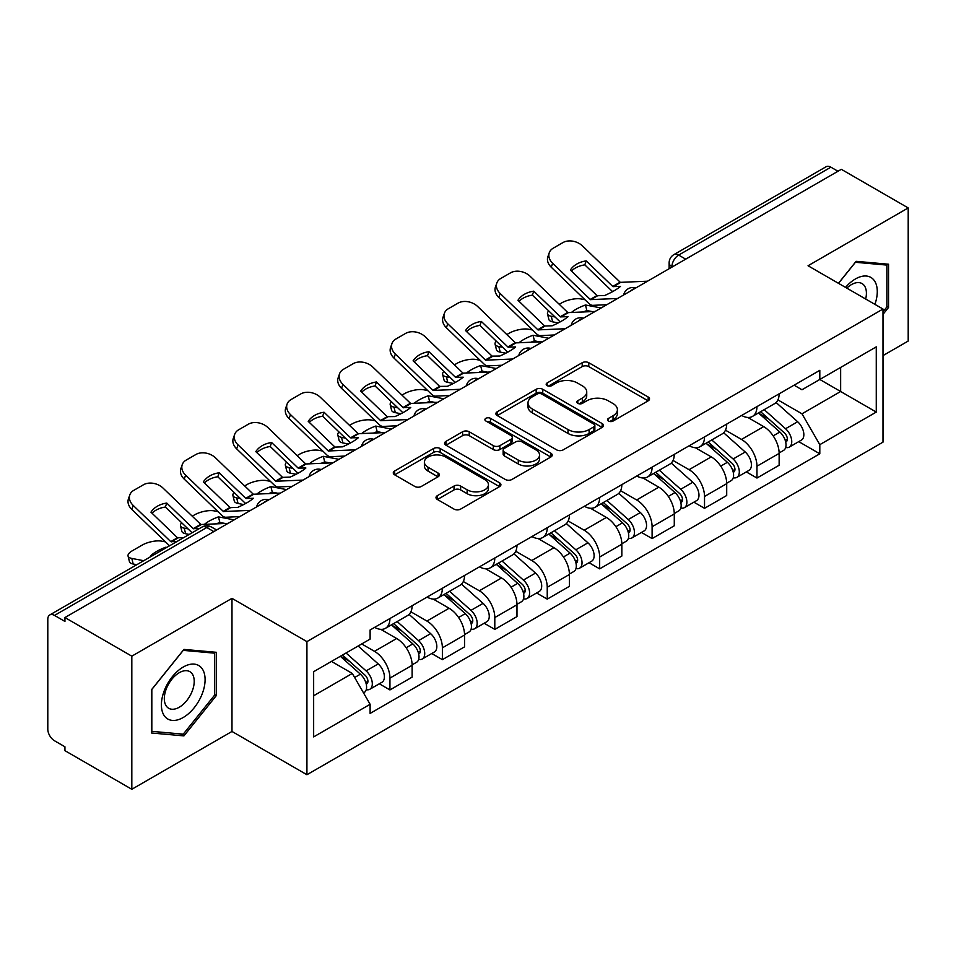 <?xml version="1.0" encoding="UTF-8"?>
<svg xmlns="http://www.w3.org/2000/svg" width="956" height="956" viewBox="0 0 956 956"><rect width="100%" height="100%" fill="white"/><g stroke="black" fill="none" stroke-linecap="round" stroke-linejoin="round"><path stroke-width="1.43" d="M608.494 421.046A3.262 1.888 0 0 0 613.119 421.046L648.168 400.815A4.66 2.689 0 0 0 649.53 398.903A4.66 2.689 0 0 0 648.168 397.003L588.788 362.718A4.66 2.689 0 0 0 582.192 362.718L547.143 382.95A3.262 1.888 0 0 0 546.187 384.288A3.262 1.888 0 0 0 547.143 385.627A3.262 1.888 0 0 0 551.755 385.627L556.296 382.998A14.926 8.616 0 0 1 577.4 382.998L582.359 385.865A14.926 8.616 0 0 1 586.733 391.96A14.926 8.616 0 0 1 582.359 398.055L577.818 400.672A3.262 1.888 0 0 0 576.862 401.998A3.262 1.888 0 0 0 577.818 403.336A3.262 1.888 0 0 0 582.431 403.336L586.972 400.719A14.926 8.616 0 0 1 608.088 400.719L613.035 403.575A14.926 8.616 0 0 1 617.409 409.67A14.926 8.616 0 0 1 613.035 415.764L608.494 418.381A3.262 1.888 0 0 0 607.538 419.72A3.262 1.888 0 0 0 608.494 421.046L608.494 418.381M437.358 495.662A4.66 2.689 0 0 0 435.996 497.562A4.66 2.689 0 0 0 437.358 499.474L454.028 509.094A4.66 2.689 0 0 0 460.625 509.094L499.546 486.616A4.66 2.689 0 0 0 500.92 484.716A4.66 2.689 0 0 0 499.546 482.804L440.166 448.519A4.66 2.689 0 0 0 433.57 448.519L394.637 470.997A4.66 2.689 0 0 0 393.275 472.897A4.66 2.689 0 0 0 394.637 474.809L414.761 486.425A4.66 2.689 0 0 0 421.369 486.425L438.027 476.805A4.66 2.689 0 0 0 439.39 474.905A4.66 2.689 0 0 0 438.027 472.993L428.049 467.233A12.476 7.206 0 0 1 424.392 462.142A12.476 7.206 0 0 1 432.088 455.486A12.476 7.206 0 0 1 445.699 457.052L484.788 479.613A12.476 7.206 0 0 1 488.444 484.716A12.476 7.206 0 0 1 480.737 491.372A12.476 7.206 0 0 1 467.137 489.807L460.625 486.042A4.66 2.689 0 0 0 454.028 486.042L437.358 495.662L437.358 499.474M306.924 641.619L231.985 598.348L131.82 656.175L64.936 617.552L841.316 169.32L908.2 207.93L808.047 265.756L882.997 309.027L306.924 641.619L306.924 774.73L882.997 442.15L882.997 309.027M556.619 449.858A4.66 2.689 0 0 0 563.215 449.858L602.149 427.38A4.66 2.689 0 0 0 603.511 425.48A4.66 2.689 0 0 0 602.149 423.568L542.769 389.283A4.66 2.689 0 0 0 536.173 389.283L497.24 411.761A4.66 2.689 0 0 0 495.877 413.673A4.66 2.689 0 0 0 497.24 415.573L556.619 449.858M487.166 421.751A3.262 1.888 0 0 1 490.476 422.217L490.476 418.334L550.847 453.192A4.66 2.689 0 0 1 552.221 455.092A4.66 2.689 0 0 1 550.847 457.004L511.926 479.47A4.66 2.689 0 0 1 505.318 479.47L445.938 445.185L445.938 441.385A4.66 2.689 0 0 0 444.576 443.285A4.66 2.689 0 0 0 445.938 445.185M445.938 441.385L462.596 431.765A4.66 2.689 0 0 1 469.205 431.765L493.284 445.663A4.66 2.689 0 0 0 499.88 445.663L510.934 439.282A4.66 2.689 0 0 0 512.297 437.382A4.66 2.689 0 0 0 510.934 435.482L485.863 420.999A3.262 1.888 0 0 1 484.907 419.672A3.262 1.888 0 0 1 486.915 417.927A3.262 1.888 0 0 1 490.476 418.334M131.82 656.175L131.82 789.286L64.936 750.675L64.936 746.791L54.528 740.78M882.997 355.596L908.2 341.053L908.2 207.93M131.82 789.286L231.985 731.46L306.924 774.73M213.833 531.596L206.771 527.521L54.516 615.425A9.5 5.485 -120 0 0 49.772 614.947A9.5 5.485 -120 0 0 47.8 619.309L47.8 729.129A9.5 5.485 -120 0 0 54.516 740.78M64.936 617.552L64.936 621.436L54.528 615.425M685.703 259.16L678.652 255.085A9.5 5.485 60 0 0 673.896 254.619L826.151 166.714A9.5 5.485 60 0 1 830.895 167.181L678.652 255.085A9.5 5.485 120 0 0 671.925 266.724L671.925 267.118M837.958 171.255L830.895 167.181M756.961 406.635A21.869 12.619 60 0 1 752.432 416.446L774.611 403.647A21.869 12.619 -120 0 0 779.14 393.824M725.473 430.176L741.498 439.425A21.869 12.619 60 0 1 756.961 466.205L779.14 453.395A21.869 12.619 -120 0 0 763.677 426.615L747.807 417.449M779.14 453.395L779.14 465.237L756.961 478.048L746.325 471.906M752.432 416.446A21.869 12.619 60 0 1 741.665 415.466M756.961 466.205L756.961 478.048M704.524 436.904A21.869 12.619 60 0 1 699.995 446.715L722.186 433.916A21.869 12.619 -120 0 0 726.703 424.094M693.889 502.175L704.524 508.317L726.703 495.507L726.703 483.664A21.869 12.619 -120 0 0 711.252 456.896L695.37 447.719M699.995 446.715A21.869 12.619 60 0 1 689.24 445.735M673.048 460.445L689.061 469.695A21.869 12.619 60 0 1 704.524 496.475L704.524 508.317M652.1 467.173A21.869 12.619 60 0 1 647.571 476.984L669.75 464.186A21.869 12.619 -120 0 0 674.279 454.363M641.464 532.444L652.1 538.587L674.279 525.776L674.279 513.934A21.869 12.619 -120 0 0 658.815 487.166L642.946 478M647.571 476.984A21.869 12.619 60 0 1 636.804 476.004M620.611 490.715L636.636 499.964A21.869 12.619 60 0 1 652.1 526.744L652.1 538.587M599.663 497.443A21.869 12.619 60 0 1 595.134 507.266L617.325 494.455A21.869 12.619 -120 0 0 621.842 484.644M589.027 562.714L599.663 568.856L621.842 556.045L621.842 544.215A21.869 12.619 -120 0 0 606.391 517.435L590.509 508.269M595.134 507.266A21.869 12.619 60 0 1 584.379 506.274M568.187 520.984L584.2 530.233A21.869 12.619 60 0 1 599.663 557.013L599.663 568.856M547.238 527.712A21.869 12.619 60 0 1 542.709 537.535L564.888 524.725A21.869 12.619 -120 0 0 569.418 514.914M536.603 592.983L547.238 599.125L569.418 586.315L569.418 574.484A21.869 12.619 -120 0 0 553.954 547.704L538.085 538.539M542.709 537.535A21.869 12.619 60 0 1 531.942 536.543M515.75 551.265L531.775 560.515A21.869 12.619 60 0 1 547.238 587.283L547.238 599.125M494.802 557.981A21.869 12.619 60 0 1 490.273 567.804L512.464 554.994A21.869 12.619 -120 0 0 516.981 545.183M484.166 623.252L494.802 629.395L516.981 616.584L516.981 604.754A21.869 12.619 -120 0 0 501.53 577.974L485.648 568.808M490.273 567.804A21.869 12.619 60 0 1 479.518 566.812M463.325 581.535L479.338 590.784A21.869 12.619 60 0 1 494.802 617.552L494.802 629.395M442.377 588.263A21.869 12.619 60 0 1 437.848 598.074L460.027 585.263A21.869 12.619 -120 0 0 464.556 575.452M431.742 653.522L442.377 659.664L464.556 646.853L464.556 635.023A21.869 12.619 -120 0 0 449.093 608.243L433.223 599.077M437.848 598.074A21.869 12.619 60 0 1 427.081 597.082M410.889 611.804L426.914 621.053A21.869 12.619 60 0 1 442.377 647.833L442.377 659.664M389.94 618.532A21.869 12.619 60 0 1 385.411 628.343L407.603 615.533A21.869 12.619 -120 0 0 412.12 605.722M412.132 665.292A21.869 12.619 -120 0 0 396.668 638.512L380.787 629.347M412.12 677.135L412.12 665.292L389.94 678.103L389.94 689.933L412.132 677.135M385.411 628.343A21.869 12.619 60 0 1 374.656 627.351M379.305 683.791L389.94 689.933M361.715 643.95L374.489 651.323A21.869 12.619 60 0 1 389.94 678.103M794.101 385.196L801.988 389.749L876.27 346.873L840.647 367.439L840.647 391.494L801.988 413.817L777.909 399.907M313.652 695.753L352.298 673.442L370.115 704.297L313.652 736.897L313.652 671.698L370.115 639.098L370.115 629.98L819.806 370.342L819.806 379.472L876.27 412.072L819.806 444.671L801.988 413.817M876.27 346.873L876.27 412.072M370.115 704.297L370.115 713.415L819.806 453.789L819.806 444.671M882.997 314.369L888.542 307.462L888.542 264.226L856.11 261.323L838.436 283.311M231.985 598.348L231.985 731.46M151.49 733.001L183.922 735.893L216.355 695.55L216.355 652.303L183.922 649.411L151.49 689.754L151.49 733.001M352.298 673.442L331.457 661.409M798.75 441.636L819.806 453.789M886.857 306.494L888.542 307.462M180.493 733.921L183.922 735.893M214.67 694.582L216.355 695.55M609.809 421.512L613.035 419.648A14.926 8.616 0 0 0 617.409 413.554L617.409 409.67M586.733 391.96L586.733 395.832A14.926 8.616 0 0 1 582.359 401.926L579.121 403.791M648.108 400.851L588.788 366.602A4.66 2.689 0 0 0 582.192 366.602L548.445 386.081M602.089 427.416L542.769 393.167A4.66 2.689 0 0 0 536.173 393.167L497.299 415.609M593.903 426.806A3.262 1.888 0 0 0 594.859 425.48A3.262 1.888 0 0 0 593.903 424.141L541.777 394.051A3.262 1.888 0 0 0 537.153 394.051L532.373 396.812A14.926 8.616 0 0 0 527.999 402.906A14.926 8.616 0 0 0 532.373 409.001L568.007 429.567A14.926 8.616 0 0 0 589.123 429.567L593.903 426.806L593.903 430.69A3.262 1.888 0 0 0 594.859 429.364L594.859 425.48M527.999 402.906L527.999 406.79A14.926 8.616 0 0 0 532.373 412.884L532.373 409.001M593.903 430.69L589.123 433.45A14.926 8.616 0 0 1 568.007 433.45L532.373 412.884M445.998 445.221L462.596 435.637L462.596 431.765M512.297 437.382L512.297 441.266A4.66 2.689 0 0 1 510.934 443.166L499.88 449.547A4.66 2.689 0 0 1 493.284 449.547L469.205 435.637A4.66 2.689 0 0 0 462.596 435.637M490.476 422.217L550.787 457.04M518.272 460.099A12.476 7.206 0 0 0 531.871 461.652A12.476 7.206 0 0 0 539.578 454.996A12.476 7.206 0 0 0 535.922 449.906L522.143 441.947A4.66 2.689 0 0 0 515.547 441.947L504.493 448.328A4.66 2.689 0 0 0 503.131 450.24A4.66 2.689 0 0 0 504.493 452.14L518.272 460.099L518.272 463.971A12.476 7.206 0 0 0 531.871 465.536A12.476 7.206 0 0 0 539.578 458.88L539.578 454.996M503.131 450.24L503.131 454.124A4.66 2.689 0 0 0 504.493 456.024L504.493 452.14M518.272 463.971L504.493 456.024M488.444 484.716L488.444 488.588A12.476 7.206 0 0 1 480.737 495.244A12.476 7.206 0 0 1 467.137 493.69L460.625 489.926A4.66 2.689 0 0 0 454.028 489.926L437.43 499.51M424.392 462.142L424.392 466.026A12.476 7.206 0 0 0 428.049 471.117L428.049 467.233M437.968 476.841L428.049 471.117M499.486 486.652L440.166 452.403A4.66 2.689 0 0 0 433.57 452.403L394.709 474.845M592.266 311.596L586.865 310.569L585.478 304.988L601.145 307.975M559.236 304.307L561.519 302.98A14.256 5.198 -13.9 0 1 581.164 298.989L584.964 299.718M548.72 310.891A14.256 5.198 -13.9 0 0 547.501 313.879A14.256 5.198 -13.9 0 0 551.254 316.257L552.64 321.849A14.256 5.198 166.1 0 1 548.875 319.459L547.501 313.879M555.054 316.986L551.254 316.257M585.478 304.988A29.469 10.743 -13.9 0 0 571.306 312.564M558.244 322.925L552.64 321.849M586.865 310.569A29.469 10.743 -13.9 0 0 583.184 312.026M758.478 412.956L779.833 432.028A11.878 6.859 60 0 1 783.573 450.395L779.14 452.953M759.04 413.458L769.102 419.266M760.629 411.713L784.398 432.925A5.7 3.298 60 0 1 786.191 441.744A5.7 3.298 60 0 1 785.677 441.959M764.191 409.658L785.557 428.73A11.878 6.859 60 0 1 789.286 447.097A11.878 6.859 60 0 1 785.689 447.48M776.105 402.512L797.651 421.739A11.878 6.859 60 0 1 801.379 440.119L789.286 447.097M586.195 260.892A29.469 21.534 -160.8 0 0 570.397 270.01L597.142 295.739L604.67 295.5A29.469 6.883 -20.2 0 0 613.943 290.875A29.469 6.883 -20.2 0 0 620.468 286.382L612.939 286.621L586.195 260.892L584.809 264.872L611.338 290.445A7.134 4.111 -120 0 0 612.748 291.544M617.624 298.475L590.426 299.622L552.64 263.259L551.254 267.238A14.256 10.42 -160.8 0 1 547.872 256.734L549.258 252.754A14.256 10.42 19.2 0 0 552.64 263.259M606.821 304.701L592.816 305.346A7.134 4.111 60 0 1 590.426 304.665A7.134 4.111 60 0 1 588.824 303.446L551.254 267.238M647.535 281.195L620.336 282.355L582.551 245.991A14.256 10.42 19.2 0 0 562.905 242.597L553.154 248.225A14.256 10.42 19.2 0 0 549.258 252.754M571.449 271.014A29.469 21.534 -160.8 0 1 584.809 264.872M539.841 341.878L534.44 340.838L533.054 335.257L548.72 338.245M506.8 334.576L509.094 333.262A14.256 5.198 -13.9 0 1 528.74 329.258L532.528 329.987M496.295 341.161A14.256 5.198 -13.9 0 0 495.065 344.148A14.256 5.198 -13.9 0 0 498.817 346.538L500.203 352.119A14.256 5.198 166.1 0 1 496.451 349.729L495.065 344.148M502.617 347.255L498.817 346.538M533.054 335.257A29.469 10.743 -13.9 0 0 518.881 342.846M505.82 353.194L500.203 352.119M534.44 340.838A29.469 10.743 -13.9 0 0 530.759 342.296M706.042 443.226L727.408 462.298A11.878 6.859 60 0 1 731.137 480.665L726.703 483.222M706.603 443.739L716.665 449.535M708.193 441.983L731.973 463.194A5.7 3.298 60 0 1 733.766 472.013A5.7 3.298 60 0 1 733.24 472.228M711.754 439.927L733.121 459A11.878 6.859 60 0 1 736.849 477.367A11.878 6.859 60 0 1 733.264 477.749M723.668 432.781L745.226 452.009A11.878 6.859 60 0 1 748.954 470.388L736.849 477.367M487.405 372.147L482.003 371.107L480.617 365.527L496.284 368.526M454.375 364.845L456.657 363.531A14.256 5.198 -13.9 0 1 476.303 359.528L480.103 360.257M443.859 371.43A14.256 5.198 -13.9 0 0 442.64 374.417A14.256 5.198 -13.9 0 0 446.392 376.807L447.778 382.388A14.256 5.198 166.1 0 1 444.014 379.998L442.64 374.417M450.192 377.524L446.392 376.807M480.617 365.527A29.469 10.743 -13.9 0 0 466.444 373.115M453.383 383.464L447.778 382.388M482.003 371.107A29.469 10.743 -13.9 0 0 478.323 372.565M653.617 473.495L674.972 492.567A11.878 6.859 60 0 1 678.712 510.934L674.279 513.503M654.179 474.009L664.241 479.816M655.768 472.252L679.537 493.463A5.7 3.298 60 0 1 681.329 502.294A5.7 3.298 60 0 1 680.815 502.498M659.329 470.197L680.696 489.269A11.878 6.859 60 0 1 684.424 507.636A11.878 6.859 60 0 1 680.827 508.018M671.243 463.051L692.789 482.278A11.878 6.859 60 0 1 696.518 500.657L684.424 507.636M874.907 304.367A30.891 17.841 120 0 0 874.358 280.646A30.891 17.841 120 0 0 845.534 287.409M865.67 299.025A21.151 12.213 120 0 0 864.403 285.772A21.151 12.213 120 0 0 862.025 283.562A21.151 12.213 120 0 0 846.813 288.138M838.508 283.346L855.429 262.279L886.857 265.087L886.857 306.984L882.997 311.799M884.778 263.88L886.857 265.087M202.17 668.722A30.891 17.841 120 0 0 172.319 676.728A30.891 17.841 120 0 0 164.324 715.805A30.891 17.841 120 0 0 194.164 707.798A30.891 17.841 120 0 0 202.17 668.722M192.216 673.849A21.151 12.213 120 0 0 189.838 671.65A21.151 12.213 120 0 0 170.168 681.52A21.151 12.213 120 0 0 166.32 706.078A21.151 12.213 120 0 0 168.698 708.288A21.151 12.213 120 0 0 188.368 698.406A21.151 12.213 120 0 0 192.216 673.849M183.241 734.16L151.825 731.352L151.825 689.455L183.241 650.367L214.67 653.175L214.67 695.072L183.241 734.16M212.591 651.968L214.67 653.175M533.759 291.162A29.469 21.534 -160.8 0 0 517.961 300.28L544.717 326.008L552.245 325.769A29.469 6.883 -20.2 0 0 561.507 321.144A29.469 6.883 -20.2 0 0 568.043 316.651L560.515 316.89L533.759 291.162L532.373 295.141L558.913 320.714A7.134 4.111 -120 0 0 560.312 321.814M565.187 328.745L537.989 329.892L500.203 293.528L498.817 297.507A14.256 10.42 -160.8 0 1 495.435 287.003L496.821 283.024A14.256 10.42 19.2 0 0 500.203 293.528M554.396 334.97L540.391 335.616A7.134 4.111 60 0 1 537.989 334.935A7.134 4.111 60 0 1 536.4 333.716L498.817 297.507M595.098 311.465L567.9 312.624L530.114 276.26A14.256 10.42 19.2 0 0 510.48 272.866L500.729 278.495A14.256 10.42 19.2 0 0 496.821 283.024M519.012 301.283A29.469 21.534 -160.8 0 1 532.373 295.141M481.334 321.431A29.469 21.534 -160.8 0 0 465.536 330.549L492.065 356.122L499.809 356.038A29.469 6.883 -20.2 0 0 509.082 351.414A29.469 6.883 -20.2 0 0 515.607 346.92L508.078 347.159L481.334 321.431L479.948 325.41L506.477 350.983A7.134 4.111 -120 0 0 507.887 352.083M512.763 359.014L485.564 360.161L447.778 323.797L446.392 327.777A14.256 10.42 -160.8 0 1 443.01 317.273L444.397 313.293A14.256 10.42 19.2 0 0 447.778 323.797M501.96 365.24L487.954 365.885A7.134 4.111 60 0 1 485.564 365.204A7.134 4.111 60 0 1 483.963 363.985L446.392 327.777M542.673 341.746L515.475 342.893L477.689 306.529A14.256 10.42 19.2 0 0 458.044 303.136L448.292 308.764A14.256 10.42 19.2 0 0 444.397 313.293M466.588 331.565A29.469 21.534 -160.8 0 1 479.948 325.41M434.98 402.416L429.579 401.377L428.192 395.796L443.859 398.795M401.938 395.115L404.233 393.8A14.256 5.198 -13.9 0 1 423.878 389.809L427.667 390.526M391.434 401.711A14.256 5.198 -13.9 0 0 390.203 404.687A14.256 5.198 -13.9 0 0 393.956 407.077L395.342 412.657A14.256 5.198 166.1 0 1 391.59 410.267L390.203 404.687M397.756 407.794L393.956 407.077M428.192 395.796A29.469 10.743 -13.9 0 0 414.02 403.384M400.958 413.733L395.342 412.657M429.579 401.377A29.469 10.743 -13.9 0 0 425.898 402.835M601.181 503.776L622.547 522.836A11.878 6.859 60 0 1 626.276 541.204L621.842 543.773M601.742 504.278L611.804 510.086M603.332 502.521L627.112 523.745A5.7 3.298 60 0 1 628.905 532.564A5.7 3.298 60 0 1 628.379 532.767M606.893 500.466L628.259 519.538A11.878 6.859 60 0 1 631.988 537.905A11.878 6.859 60 0 1 628.403 538.288M618.807 493.32L640.365 512.547A11.878 6.859 60 0 1 644.093 530.927L631.988 537.905M382.543 432.686L377.142 431.646L375.756 426.065L391.422 429.065M349.514 425.384L351.796 424.07A14.256 5.198 -13.9 0 1 371.442 420.078L375.242 420.795M338.998 431.981A14.256 5.198 -13.9 0 0 337.779 434.956A14.256 5.198 -13.9 0 0 341.531 437.346L342.917 442.927A14.256 5.198 166.1 0 1 339.153 440.537L337.779 434.956M345.331 438.075L341.531 437.346M375.756 426.065A29.469 10.743 -13.9 0 0 361.583 433.654M348.522 444.002L342.917 442.927M377.142 431.646A29.469 10.743 -13.9 0 0 373.461 433.104M548.756 534.045L570.111 553.106A11.878 6.859 60 0 1 573.851 571.485L569.418 574.042M549.318 534.547L559.38 540.355M550.907 532.791L574.676 554.014A5.7 3.298 60 0 1 576.468 562.833A5.7 3.298 60 0 1 575.954 563.036M554.468 530.747L575.835 549.808A11.878 6.859 60 0 1 579.563 568.187A11.878 6.859 60 0 1 575.966 568.557M566.382 523.589L587.928 542.817A11.878 6.859 60 0 1 591.656 561.196L579.563 568.187M330.119 462.955L324.717 461.915L323.331 456.335L338.998 459.334M297.077 455.654L299.371 454.339A14.256 5.198 -13.9 0 1 319.017 450.348L322.805 451.077M286.573 462.25A14.256 5.198 -13.9 0 0 285.342 465.225A14.256 5.198 -13.9 0 0 289.094 467.615L290.481 473.196A14.256 5.198 166.1 0 1 286.728 470.818L285.342 465.225M292.894 468.344L289.094 467.615M323.331 456.335A29.469 10.743 -13.9 0 0 309.158 463.923M296.097 474.272L290.481 473.196M324.717 461.915A29.469 10.743 -13.9 0 0 321.037 463.373M496.319 564.315L517.686 583.375A11.878 6.859 60 0 1 521.414 601.754L516.981 604.312M496.881 564.817L506.943 570.624M498.47 563.072L522.251 584.283A5.7 3.298 60 0 1 524.043 593.102A5.7 3.298 60 0 1 523.518 593.306M502.031 561.017L523.398 580.077A11.878 6.859 60 0 1 527.126 598.456A11.878 6.859 60 0 1 523.541 598.838M513.946 553.859L535.503 573.086A11.878 6.859 60 0 1 539.232 591.465L527.126 598.456M428.897 351.7A29.469 21.534 -160.8 0 0 413.1 360.818L439.64 386.391L447.384 386.308A29.469 6.883 -20.2 0 0 456.645 381.683A29.469 6.883 -20.2 0 0 463.182 377.19L455.654 377.429L428.897 351.7L427.511 355.68L454.052 381.253A7.134 4.111 -120 0 0 455.45 382.364M460.326 389.283L433.128 390.43L395.342 354.067L393.956 358.058A14.256 10.42 -160.8 0 1 390.574 347.554L391.96 343.562A14.256 10.42 19.2 0 0 395.342 354.067M449.535 395.509L435.53 396.154A7.134 4.111 60 0 1 433.128 395.473A7.134 4.111 60 0 1 431.538 394.254L393.956 358.058M490.237 372.015L463.039 373.163L425.253 336.799A14.256 10.42 19.2 0 0 405.619 333.405L395.868 339.033A14.256 10.42 19.2 0 0 391.96 343.562M414.151 361.834A29.469 21.534 -160.8 0 1 427.511 355.68M376.473 381.97A29.469 21.534 -160.8 0 0 360.675 391.088L387.204 416.661L394.948 416.577A29.469 6.883 -20.2 0 0 404.221 411.952A29.469 6.883 -20.2 0 0 410.745 407.459L403.002 407.543L376.473 381.97L375.087 385.961L401.616 411.522A7.134 4.111 -120 0 0 403.026 412.634M407.901 419.553L380.703 420.7L342.917 384.336L341.531 388.327A14.256 10.42 -160.8 0 1 338.149 377.823L339.535 373.832A14.256 10.42 19.2 0 0 342.917 384.336M397.099 425.779L383.093 426.436A7.134 4.111 60 0 1 380.703 425.743A7.134 4.111 60 0 1 379.102 424.524L341.531 388.327M437.812 402.285L410.614 403.432L372.828 367.068A14.256 10.42 19.2 0 0 353.182 363.674L343.431 369.303A14.256 10.42 19.2 0 0 339.535 373.832M361.726 392.103A29.469 21.534 -160.8 0 1 375.087 385.961M324.036 412.239A29.469 21.534 -160.8 0 0 308.238 421.357L334.994 447.097L342.523 446.846A29.469 6.883 -20.2 0 0 351.784 442.222A29.469 6.883 -20.2 0 0 358.321 437.729L350.577 437.812L324.036 412.239L322.65 416.23L349.191 441.791A7.134 4.111 -120 0 0 350.589 442.903M355.465 449.822L328.267 450.969L290.481 414.605L289.094 418.597A14.256 10.42 -160.8 0 1 285.713 408.093L287.099 404.101A14.256 10.42 19.2 0 0 290.481 414.605M344.674 456.06L330.668 456.705A7.134 4.111 60 0 1 328.267 456.012A7.134 4.111 60 0 1 326.677 454.793L289.094 418.597M385.376 432.554L358.177 433.701L320.391 397.338A14.256 10.42 19.2 0 0 300.758 393.944L291.006 399.572A14.256 10.42 19.2 0 0 287.099 404.101M309.29 422.373A29.469 21.534 -160.8 0 1 322.65 416.23M277.682 493.224L272.281 492.197L270.895 486.604L286.561 489.603M244.652 485.935L246.935 484.608A14.256 5.198 -13.9 0 1 266.581 480.617L270.381 481.346M234.136 492.519A14.256 5.198 -13.9 0 0 232.917 495.495A14.256 5.198 -13.9 0 0 236.67 497.885L238.056 503.465A14.256 5.198 166.1 0 1 234.292 501.087L232.917 495.495M240.47 498.614L236.67 497.885M270.895 486.604A29.469 10.743 -13.9 0 0 256.722 494.192M243.661 504.541L238.056 503.465M272.281 492.197A29.469 10.743 -13.9 0 0 268.6 493.643M443.895 594.584L465.249 613.644A11.878 6.859 60 0 1 468.99 632.024L464.556 634.581M444.456 595.086L454.518 600.894M446.046 593.341L469.814 614.553A5.7 3.298 60 0 1 471.607 623.372A5.7 3.298 60 0 1 471.093 623.575M449.607 591.286L470.973 610.346A11.878 6.859 60 0 1 474.702 628.725A11.878 6.859 60 0 1 471.105 629.108M461.521 584.128L483.067 603.367A11.878 6.859 60 0 1 486.795 621.735L474.702 628.725M271.612 442.509A29.469 21.534 -160.8 0 0 255.814 451.638L282.558 477.367L290.086 477.116A29.469 6.883 -20.2 0 0 299.359 472.503A29.469 6.883 -20.2 0 0 305.884 467.998L298.141 468.082L271.612 442.509L270.225 446.5L296.754 472.061A7.134 4.111 -120 0 0 298.164 473.172M303.04 480.091L275.842 481.238L238.056 444.875L236.67 448.866A14.256 10.42 -160.8 0 1 233.288 438.362L234.674 434.371A14.256 10.42 19.2 0 0 238.056 444.875M292.237 486.329L278.232 486.974A7.134 4.111 60 0 1 275.842 486.293A7.134 4.111 60 0 1 274.241 485.062L236.67 448.866M332.951 462.824L305.753 463.971L267.967 427.607A14.256 10.42 19.2 0 0 248.321 424.213L238.57 429.841A14.256 10.42 19.2 0 0 234.674 434.371M256.865 452.642A29.469 21.534 -160.8 0 1 270.225 446.5M225.258 523.494L219.856 522.466L218.47 516.873L234.136 519.873M192.216 516.204L194.51 514.878A14.256 5.198 -13.9 0 1 214.156 510.886L217.944 511.615M181.712 522.789A14.256 5.198 -13.9 0 0 180.481 525.764A14.256 5.198 -13.9 0 0 184.233 528.154L185.619 533.735A14.256 5.198 166.1 0 1 181.867 531.357L180.481 525.764M188.033 528.883L184.233 528.154M218.47 516.873A29.469 10.743 -13.9 0 0 204.297 524.462M189.24 534.428L185.619 533.735M219.856 522.466A29.469 10.743 -13.9 0 0 216.176 523.912M391.458 624.854L412.825 643.914A11.878 6.859 60 0 1 416.553 662.293L412.12 664.85M392.02 625.355L402.082 631.163M393.609 623.611L417.39 644.822A5.7 3.298 60 0 1 419.182 653.641A5.7 3.298 60 0 1 418.656 653.844M397.17 621.555L418.537 640.616A11.878 6.859 60 0 1 422.265 658.995A11.878 6.859 60 0 1 418.68 659.377M409.084 614.397L430.642 633.637A11.878 6.859 60 0 1 434.371 652.004L422.265 658.995M219.175 472.778A29.469 21.534 -160.8 0 0 203.377 481.908L230.133 507.636L237.662 507.385A29.469 6.883 -20.2 0 0 246.923 502.772A29.469 6.883 -20.2 0 0 253.46 498.267L245.931 498.518L219.175 472.778L217.789 476.769L244.33 502.33A7.134 4.111 -120 0 0 245.728 503.442M250.603 510.361L223.405 511.508L185.619 475.156L184.233 479.135A14.256 10.42 -160.8 0 1 180.851 468.631L182.238 464.64A14.256 10.42 19.2 0 0 185.619 475.156M239.813 516.599L225.807 517.244A7.134 4.111 60 0 1 223.405 516.563A7.134 4.111 60 0 1 221.816 515.332L184.233 479.135M280.514 493.093L253.316 494.24L215.53 457.876A14.256 10.42 19.2 0 0 195.896 454.494L186.145 460.111A14.256 10.42 19.2 0 0 182.238 464.64M204.429 482.911A29.469 21.534 -160.8 0 1 217.789 476.769M166.177 547.74L166.918 547.322M166.033 547.143A29.469 10.743 -13.9 0 0 150.235 556.273L151.12 556.44M136.804 564.697L133.195 564.016A14.256 5.198 166.1 0 1 129.43 561.626L128.056 556.034A14.256 5.198 -13.9 0 1 132.322 550.775L142.074 545.147A14.256 5.198 -13.9 0 1 161.719 541.156L165.519 541.885M128.056 556.034A14.256 5.198 -13.9 0 0 131.809 558.423L133.195 564.016M143.723 560.706L131.809 558.423M340.336 656.294L360.388 674.183A11.878 6.859 60 0 1 364.128 692.562L363.531 692.897M340.539 656.175L349.657 661.433M342.487 655.039L364.953 675.091A5.7 3.298 60 0 1 366.745 683.91A5.7 3.298 60 0 1 366.232 684.114M346.048 652.984L366.112 670.885A11.878 6.859 60 0 1 369.841 689.264A11.878 6.859 60 0 1 366.244 689.646M358.153 646.005L378.206 663.906A11.878 6.859 60 0 1 381.934 682.273L369.841 689.264M176.776 541.622L170.766 541.622L133.195 505.425L131.809 509.405A14.256 10.42 -160.8 0 1 128.427 498.901L129.813 494.921A14.256 10.42 19.2 0 0 133.195 505.425M183.504 537.738L177.481 537.738L150.952 512.177A29.469 21.534 -160.8 0 1 166.75 503.059L165.364 507.039L191.893 532.6A7.134 4.111 -120 0 0 192.084 532.779M169.571 545.78A7.134 4.111 60 0 1 169.379 545.601L131.809 509.405M199.302 528.62L193.279 528.62L166.75 503.059M228.09 523.362L200.891 524.509L163.106 488.146A14.256 10.42 19.2 0 0 143.46 484.764L133.709 490.392A14.256 10.42 19.2 0 0 129.813 494.921M152.004 513.181A29.469 21.534 -160.8 0 1 165.364 507.039M672.259 266.927L671.925 266.724A9.5 5.485 0 0 1 669.14 262.852L669.14 268.72M442.377 647.833L464.556 635.023M494.802 617.552L516.981 604.754M547.238 587.283L569.418 574.484M599.663 557.013L621.842 544.215M652.1 526.744L674.279 513.934M704.524 496.475L726.703 483.664M374.489 651.323L396.668 638.512M426.914 621.053L449.093 608.243M479.338 590.784L501.53 577.974M531.775 560.515L553.954 547.704M584.2 530.233L606.391 517.435M636.636 499.964L658.815 487.166M689.061 469.695L711.252 456.896M741.498 439.425L763.677 426.615M635.035 288.413A9.5 5.485 120 0 0 630.841 290.839M582.61 318.683A9.5 5.485 120 0 0 578.404 321.108M530.174 348.952A9.5 5.485 120 0 0 525.979 351.378M477.749 379.221A9.5 5.485 120 0 0 473.543 381.647M425.312 409.491A9.5 5.485 120 0 0 421.118 411.916M372.888 439.772A9.5 5.485 120 0 0 368.681 442.186M320.451 470.041A9.5 5.485 120 0 0 316.257 472.455M268.027 500.311A9.5 5.485 120 0 0 263.82 502.737M216.618 529.994L211.527 527.055A9.5 5.485 120 0 0 206.771 527.521A9.5 5.485 60 0 0 202.015 527.055L49.772 614.947M613.035 419.648L613.035 415.764M577.818 403.336L577.818 400.672M582.359 401.926L582.359 398.055M547.143 385.627L547.143 382.95M582.192 366.602L582.192 362.718M588.788 366.602L588.788 362.718M648.168 400.815L648.168 397.003M497.24 415.573L497.24 411.761M536.173 393.167L536.173 389.283M542.769 393.167L542.769 389.283M602.149 427.38L602.149 423.568M568.007 433.45L568.007 429.567M589.123 433.45L589.123 429.567M469.205 435.637L469.205 431.765M493.284 449.547L493.284 445.663M499.88 449.547L499.88 445.663M510.934 443.166L510.934 439.282M550.847 457.004L550.847 453.192M454.028 489.926L454.028 486.042M460.625 489.926L460.625 486.042M467.137 493.69L467.137 489.807M438.027 476.805L438.027 472.993M394.637 474.809L394.637 470.997M433.57 452.403L433.57 448.519M440.166 452.403L440.166 448.519M499.546 486.616L499.546 482.804M779.833 432.028L773.177 435.864M787.374 439.139L785.235 440.369M797.651 421.739L785.557 428.73M597.464 295.834L590.748 299.706M620.659 282.438L613.262 286.704M596.926 295.571L590.211 299.455M620.121 282.187L612.724 286.453M727.408 462.298L720.74 466.134M734.949 469.408L732.798 470.639M745.226 452.009L733.121 459M674.972 492.567L668.316 496.415M682.512 499.677L680.373 500.908M692.789 482.278L680.696 489.269M545.04 326.104L538.312 329.975M568.223 312.708L560.825 316.986M544.502 325.841L537.774 329.724M567.697 312.457L560.3 316.723M492.603 356.373L485.887 360.257M515.798 342.977L508.401 347.255M492.065 356.122L485.349 359.994M515.26 342.726L507.863 346.992M622.547 522.836L615.879 526.684M630.088 529.947L627.937 531.189M640.365 512.547L628.259 519.538M570.111 553.106L563.454 556.954M577.651 560.216L575.512 561.459M587.928 542.817L575.835 549.808M517.686 583.375L511.018 587.223M525.226 590.485L523.075 591.728M535.503 573.086L523.398 580.077M440.178 386.642L433.45 390.526M463.361 373.258L455.964 377.524M439.64 386.391L432.913 390.263M462.835 372.995L455.438 377.262M387.742 416.912L381.026 420.795M410.937 403.528L403.54 407.794M387.204 416.661L380.488 420.544M410.399 403.265L403.002 407.543M335.317 447.181L328.589 451.065M358.5 433.797L351.103 438.063M334.779 446.93L328.051 450.814M357.974 433.534L350.577 437.812M465.249 613.644L458.593 617.492M472.79 620.755L470.651 621.998M483.067 603.367L470.973 610.346M282.88 477.45L276.165 481.334M306.075 464.066L298.678 468.332M282.343 477.199L275.627 481.083M305.538 463.815L298.141 468.082M412.825 643.914L406.157 647.762M420.365 651.036L418.214 652.267M430.642 633.637L418.537 640.616M230.456 507.72L223.728 511.603M253.639 494.336L246.242 498.602M229.918 507.469L223.19 511.352M253.113 494.085L245.716 498.351M360.388 674.183L354.652 677.505M367.929 681.305L365.79 682.536M378.206 663.906L366.112 670.885M178.019 537.989L171.303 541.873M201.214 524.605L193.817 528.871M177.481 537.738L170.766 541.622M200.676 524.354L193.279 528.62M635.848 287.947A9.5 9.5 0 0 0 623.647 294.986M583.411 318.217A9.5 9.5 0 0 0 571.222 325.255M530.986 348.486A9.5 9.5 0 0 0 518.785 355.536M478.55 378.755A9.5 9.5 0 0 0 466.361 385.806M426.125 409.025A9.5 9.5 0 0 0 413.924 416.075M373.688 439.306A9.5 9.5 0 0 0 361.499 446.344M321.264 469.575A9.5 9.5 0 0 0 309.063 476.614M268.827 499.845A9.5 9.5 0 0 0 256.638 506.883M211.527 527.055A9.5 9.5 0 0 0 202.015 527.055M673.896 254.619A9.5 9.5 0 0 0 669.14 262.852"/></g></svg>
